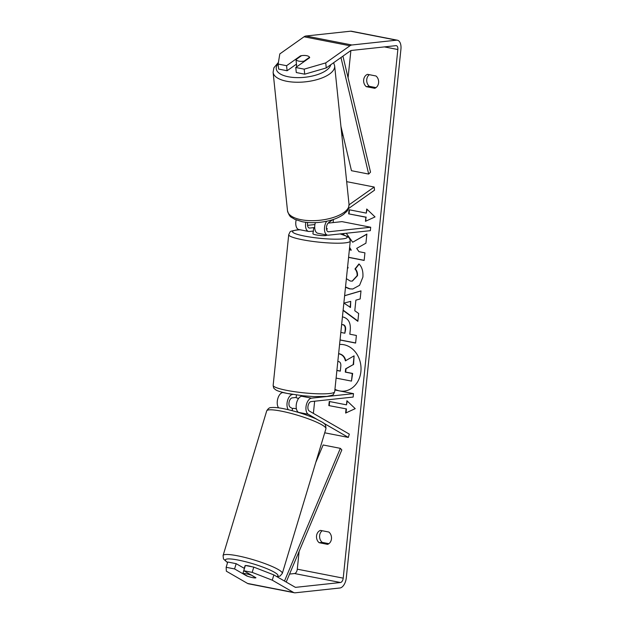 <?xml version="1.0" encoding="UTF-8"?>
<svg xmlns="http://www.w3.org/2000/svg" width="624" height="624" viewBox="0 0 624 624"><rect width="100%" height="100%" fill="white"/><g stroke="black" fill="none" stroke-linecap="round" stroke-linejoin="round"><path stroke-width="0.94" d="M292.82 394.43L292.531 394.462A8.338 4.508 101.1 0 0 287.516 400.702A8.338 4.508 101.1 0 0 288.35 409.718M278.632 407.862A8.338 4.508 -78.9 0 1 277.742 398.845A8.338 4.508 -78.9 0 1 282.773 392.551L283.171 392.512M296.182 397.457L292.18 397.886A4.867 2.629 101.1 0 0 289.107 402.129A4.867 2.629 101.1 0 0 290.293 407.285L292.609 408.619M323.489 423.072L348.325 437.416L349.315 434.125L309.239 410.99A4.867 2.629 -78.9 0 1 308.053 405.834A4.867 2.629 -78.9 0 1 311.119 401.591L353.145 397.067L353.496 393.643L334.877 390M316.836 419.234L308.248 414.274A8.338 4.508 -78.9 0 1 306.22 405.444A8.338 4.508 -78.9 0 1 311.477 398.167L353.496 393.643M298.771 412.534L298.49 412.363A8.338 4.508 -78.9 0 1 296.455 403.541A8.338 4.508 -78.9 0 1 301.72 396.256L304.707 395.936M348.325 437.416L324.722 432.799M296.15 219.968A8.338 4.508 101.1 0 0 298.857 229.546L308.623 231.457A8.338 4.508 -78.9 0 1 305.822 222.292M313.381 231.052L309.371 231.488A8.338 4.508 -78.9 0 1 308.623 231.457M314.714 227.526L309.722 228.064A4.867 2.629 -78.9 0 1 309.286 228.049A4.867 2.629 -78.9 0 1 307.702 222.479M326.664 221.255A8.338 4.508 101.1 0 0 324.488 229.788A8.338 4.508 101.1 0 0 327.569 235.162A8.338 4.508 101.1 0 0 328.318 235.193L370.344 230.669L370.695 227.245L341.991 221.629L328.099 223.127M332.896 219.609L328.708 222.573A4.867 2.629 101.1 0 0 326.43 227.705A4.867 2.629 101.1 0 0 328.232 231.754A4.867 2.629 101.1 0 0 328.669 231.769L370.695 227.245M349.066 204.805L374.197 187.036L374.525 190.18L348.332 208.697M307.531 225.342L314.917 224.546M326.477 229.047L327.389 228.946A6.95 0.967 5.9 0 0 326.43 228.4A6.95 0.967 -174.1 0 1 327.257 228.79L326.461 228.875M315.377 222.635A8.338 4.508 101.1 0 0 317.803 233.251L327.569 235.162M374.197 187.036L346.671 181.654M296.673 66.862A6.95 2.878 174.1 0 1 296.642 66.674L296.447 64.787A6.95 2.878 174.1 0 1 296.486 64.327M298.904 61.144A6.95 2.878 174.1 0 1 295.994 59.576L301.509 55.669A6.95 2.878 174.1 0 1 306.634 55.676A6.95 2.878 174.1 0 1 309.551 57.244L304.028 61.144A6.95 2.878 174.1 0 1 298.904 61.144M296.447 64.787A6.95 2.878 174.1 0 0 296.579 65.239L295.994 59.576M309.598 57.728L309.551 57.244M304.028 61.144L304.075 61.628M334.924 389.524A23.447 19.461 -96.1 0 0 337.42 390.499M340.868 391.17A23.447 19.461 -96.1 0 0 344.035 391.139A23.447 19.461 -96.1 0 0 360.89 371.615A23.447 19.461 -96.1 0 0 339.581 344.471M334.948 389.306A23.447 19.461 -96.1 0 0 344.222 391.123M369.346 74.685A6.95 5.772 -96.1 0 0 366.756 79.529A6.95 5.772 -96.1 0 0 369.353 86.323L375.999 87.625M367.544 74.334A6.95 5.772 -96.1 0 0 363.667 79.864A6.95 5.772 -96.1 0 0 366.272 86.658L374.72 88.312A6.95 5.772 -96.1 0 0 378.596 82.781A6.95 5.772 -96.1 0 0 375.991 75.988L367.544 74.334M328.871 543.676L322.226 542.381A6.95 5.772 83.9 0 1 319.621 535.579A6.95 5.772 83.9 0 1 322.218 530.735M316.54 535.915A6.95 5.772 83.9 0 1 320.416 530.384L328.864 532.038A6.95 5.772 83.9 0 1 331.469 538.832A6.95 5.772 83.9 0 1 327.592 544.362L319.145 542.708A6.95 5.772 83.9 0 1 316.54 535.915M244.413 568.433L236.168 563.675L234.577 568.932L246.753 575.96A6.95 1.069 -163.2 0 0 252.697 577.637A6.95 1.069 -163.2 0 0 255.934 577.754L243.766 570.726L245.349 565.469L253.781 567.115L273.866 574.915L295.066 587.161A4.173 2.254 101.1 0 0 295.456 587.309A4.173 2.254 101.1 0 0 295.831 587.324L340.478 582.512A4.173 2.254 101.1 0 0 343.216 578.159L397.847 49.522A4.173 2.254 101.1 0 0 396.334 45.677A4.173 2.254 101.1 0 0 395.959 45.661L351.312 50.466A4.173 2.254 101.1 0 0 350.493 50.801L326.258 67.93L304.723 74.186L296.291 72.54L295.768 67.501L309.683 57.665A6.95 2.878 174.1 0 0 300.495 55.871L286.58 65.707L278.156 64.061L278.678 69.092L287.102 70.738L286.58 65.707M348.582 257.392L364.151 260.434L364.931 252.845L358.995 251.683L356.686 248.399L365.929 243.181L366.873 234.062L352.677 242.229L346.258 233.259M349.565 247.861L351.281 250.177L349.362 249.803M343.496 233.555L343.372 234.78M344.62 295.675L361 290.87L360.165 298.958L355.883 300.152L354.791 310.76L358.667 313.49L357.856 321.321L343.099 310.424M289.559 574.072L294.551 573.534A4.173 2.254 101.1 0 0 297.289 569.174L299.13 551.327M313.388 413.384L314.644 401.209M333.107 222.589L333.434 219.437M341.991 136.594L342.404 132.6M348.075 77.75L350.883 50.583M366.725 209.001L375.032 216.918L365.446 221.325L365.875 217.222L348.652 213.853L349.073 209.742L366.296 213.112L366.725 209.001M346.063 408.954L345.634 413.065L355.22 408.65L346.905 400.733L346.484 404.843L329.261 401.474L328.832 405.584L346.445 408.915L328.832 405.584M342.428 316.922L343.169 317.039C348.582 318.63 350.93 323.092 350.22 330.431L349.83 334.191L356.39 335.47L355.61 343.067L340.041 340.018M346.382 278.671L350.236 281.026L352.162 281.128L357.115 275.699C357.295 273.016 356.577 270.777 354.962 268.975L358.964 263.929C361.951 266.861 363.262 271.237 362.895 277.072L359.58 285.293L352.755 289.021L349.495 288.865L345.493 287.251M347.615 266.729L348.153 267.844L347.443 268.375M273.866 574.915L272.275 580.18L293.483 592.418A9.734 5.257 101.1 0 0 294.388 592.761A9.734 5.257 101.1 0 0 295.269 592.8L339.908 587.995A9.734 5.257 101.1 0 0 346.297 577.824L400.928 49.187A9.734 5.257 101.1 0 0 397.402 40.217A9.734 5.257 101.1 0 0 396.521 40.186L351.881 44.99A9.734 5.257 101.1 0 0 349.97 45.763L325.736 62.899L326.258 67.93M304.723 74.186L304.192 69.155L295.768 67.501M304.192 69.155L325.736 62.899M397.402 40.217L351.476 31.239A9.734 5.257 101.1 0 0 350.594 31.2L305.947 36.005A9.734 5.257 101.1 0 0 304.044 36.785L279.809 53.921L278.156 64.061M296.462 64.124L287.102 70.738M236.168 563.675L227.737 562.021L226.153 567.286L226.348 571.194L247.556 583.44A9.734 5.257 101.1 0 0 248.461 583.783L294.388 592.761M234.577 568.932L226.153 567.286M272.275 580.18L252.19 572.38L243.766 570.726M252.19 572.38L253.781 567.115M319.145 542.708L322.226 542.381M300.55 56.355L300.495 55.871M366.272 86.658L369.353 86.323M338.621 353.746L338.91 353.8C342.397 354.658 344.557 357.006 345.392 360.828L354.089 355.844L353.184 364.634L345.641 368.8L345.298 372.13L352.264 373.495L351.484 381.1L336.11 378.097M338.629 353.644L339.292 353.753C342.779 354.619 344.939 356.959 345.774 360.789M353.184 364.634L346.031 368.753L345.68 372.091L352.654 373.448L351.484 381.1M352.654 373.448L352.264 373.495M346.031 368.753L345.641 368.8M353.566 364.588L354.089 355.844M365.851 221.146L365.875 217.222M366.257 217.175L348.652 213.853M349.448 209.812L349.034 213.806M367.068 209.329L366.296 213.112M329.222 405.545L329.636 401.552M347.256 401.068L346.484 404.843M346.445 408.915L346.031 412.877M350.111 307.468L350.735 301.361L343.933 303.124L350.493 307.429L350.735 301.361M357.887 321.017L343.13 310.128M344.612 295.753L360.992 290.948M340.829 332.428L344.846 333.216L345.22 329.612C345.415 326.797 344.565 325.159 342.677 324.691L341.632 324.644M344.846 333.216L345.602 329.573C345.797 326.758 344.955 325.12 343.067 324.644L341.921 324.613M355.618 342.95L340.049 339.908M366.85 234.257L352.677 242.229M348.59 257.275L364.159 260.325M349.619 247.361L351.281 250.177M343.879 233.516L343.738 234.897M352.942 288.998L349.885 288.818L345.524 286.97M352.357 281.104L357.497 275.66C357.685 272.977 356.967 270.73 355.352 268.928L354.962 268.975M355.352 268.928L359.151 264.139M336.89 370.484L340.298 371.155L340.821 366.132C341.024 363.464 340.252 361.928 338.512 361.522L337.857 361.452M336.905 370.375L340.314 371.038M251.948 566.756A6.95 1.069 -163.2 0 0 248.313 565.843A6.95 1.069 -163.2 0 0 245.747 565.547M250.918 575.078A6.95 1.069 -163.2 0 0 245.934 573.737A6.95 1.069 -163.2 0 0 242.884 573.511L247.712 576.295A6.95 1.069 -163.2 0 0 252.697 577.637A6.95 1.069 -163.2 0 0 255.746 577.871L250.973 574.891M296.392 408.798A6.95 1.069 -163.2 0 0 295.721 408.665A6.95 1.069 -163.2 0 0 292.672 408.431L292.009 410.623M245.31 565.601A6.95 1.069 -163.2 0 0 245.037 565.789L244.444 567.762A6.95 1.069 -163.2 0 0 244.538 568.027M242.884 573.511L244.67 567.59A6.95 1.069 -163.2 0 0 244.444 567.762M296.439 394.969L296.166 397.628A6.95 0.967 -174.1 0 0 298.592 398.432M314.761 228.259A6.95 0.967 -174.1 0 1 313.716 227.807L313.287 231.917A6.95 0.967 -174.1 0 1 313.147 231.691A6.95 0.967 -174.1 0 1 313.334 231.496M326.781 235.006L326.765 235.178A6.95 0.967 -174.1 0 1 325.588 235.583A6.95 0.967 -174.1 0 1 317.788 235.178A6.95 0.967 -174.1 0 1 312.936 233.743L313.147 231.691M313.716 227.807L314.722 227.698M286.205 582.044L341.827 449.92L340.345 448.352L323.123 444.982L315.799 462.392M284.482 581.045L340.345 448.352M342.935 56.144L370.531 172.146L368.69 174.065L351.468 170.703L340.938 126.43M340.969 57.533L368.69 174.065M292.531 394.462L288.616 393.697M287.461 393.471L282.773 392.551M311.477 398.167L301.72 396.256M308.248 414.274L298.49 412.363M309.722 228.064L308.872 227.893M328.669 231.769L327.818 231.605M334.651 65.91L349.027 204.352A30.935 12.815 174.1 0 1 333.31 217.487A30.935 12.815 174.1 0 1 301.064 219.703A30.935 12.815 174.1 0 1 287.492 210.74L273.109 72.306A30.935 12.815 -5.9 0 0 286.681 81.26A30.935 12.815 -5.9 0 0 318.934 79.045A30.935 12.815 -5.9 0 0 334.651 65.91L333.645 62.712M330.759 64.756A27.456 11.38 174.1 0 1 288.288 76.752A27.456 11.38 174.1 0 1 278.187 63.882M343.216 578.159L297.289 569.174M397.847 49.522L384.446 46.901M349.97 45.763L304.044 36.785M340.478 582.512L294.551 573.534M295.831 587.324L295.105 587.176M293.483 592.418L247.556 583.44M396.521 40.186L350.594 31.2M351.881 44.99L305.947 36.005M339.23 353.746L338.84 353.785M343.067 324.644L342.677 324.691M349.885 288.818L349.495 288.865M266.705 410.888C268.125 408.548 269.56 407.456 271.027 407.62C273.944 407.23 278.148 407.589 283.639 408.697C295.23 411.107 306.01 414.492 315.97 418.837C324.597 423.548 325.829 423.15 325.939 428.75A30.935 4.742 -163.2 0 0 311.626 420.077A30.935 4.742 -163.2 0 0 281.284 411.138A30.935 4.742 -163.2 0 0 266.705 410.888L223.072 555.578A30.935 4.742 16.8 0 1 237.643 555.82A30.935 4.742 16.8 0 1 267.992 564.767A30.935 4.742 16.8 0 1 282.305 573.44L280.075 576.046L277.15 576.81M276.65 576.521A27.456 4.212 -163.2 0 0 268.258 569.252A27.456 4.212 -163.2 0 0 238.337 560.087A27.456 4.212 -163.2 0 0 227.604 562.481M273.156 385.351A30.935 4.298 5.9 0 0 294.754 391.724A30.935 4.298 5.9 0 0 329.48 393.526A30.935 4.298 5.9 0 0 334.698 391.708C332.654 395.71 334.511 394.68 326.976 396.419L313.591 396.575L303.061 395.772L287.469 393.471C275.613 390.874 275.769 389.813 274.287 388.643C273.835 388.604 273.452 387.504 273.156 385.351L288.725 234.702C290.768 230.701 288.912 231.73 296.447 229.991L299.887 229.749M334.698 391.708L350.267 241.067A30.935 4.298 -174.1 0 1 345.041 242.876A30.935 4.298 -174.1 0 1 310.315 241.075A30.935 4.298 -174.1 0 1 288.725 234.702M300.183 229.804A27.456 3.814 5.9 0 0 297.172 230.022A27.456 3.814 5.9 0 0 304.621 236.098A27.456 3.814 5.9 0 0 342.529 238.898A27.456 3.814 5.9 0 0 340.057 233.93M273.109 72.306L273.866 67.829L278.421 62.4M287.492 210.74C289.934 218.47 291.564 216.809 294.528 219.242L302.328 221.746C309.972 223.15 318.107 222.979 326.734 221.239C333.918 219.726 339.635 217.347 343.894 214.11C346.297 211.123 348.231 212.41 349.027 204.352M341.726 324.628L342.116 324.589M325.939 428.75L282.305 573.44M223.072 555.578L223.486 558.979L227.549 562.653M350.267 241.067L349.666 238.477L347.763 236.644L340.259 233.906"/></g></svg>
